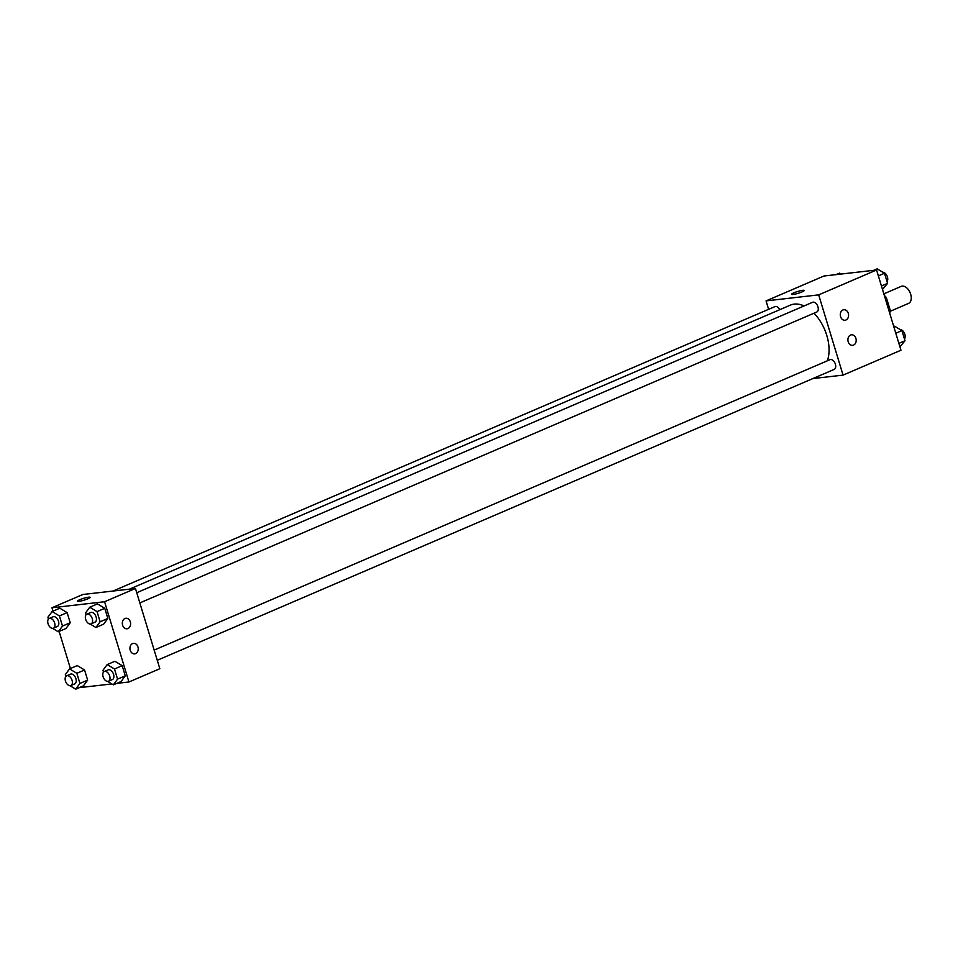 <?xml version="1.0" encoding="UTF-8"?>
<svg xmlns="http://www.w3.org/2000/svg" width="958" height="958" viewBox="0 0 958 958"><rect width="100%" height="100%" fill="white"/><g stroke="black" fill="none" stroke-linecap="round" stroke-linejoin="round"><path stroke-width="1.44" d="M890.174 311.302L908.579 303.387A9.269 5.64 -113.3 0 0 910.1 292.645A9.269 5.64 -113.3 0 0 901.262 286.358L883.827 293.855M885.144 298.178L886.378 297.651A12.586 7.664 -113.3 0 0 884.294 295.375M886.378 297.651L890.293 310.512A12.586 7.664 -113.3 0 1 889.671 313.086M889.06 311.039L890.293 310.512M768.615 309.326L766.053 300.896L823.952 276.012L876.582 269.988L900.963 350.233L843.064 375.117L812.839 378.566M804.277 290.454A6.622 0.946 -16.9 0 0 800.469 290.729A6.622 0.946 -16.9 0 0 793.823 292.861A6.622 0.946 163.1 0 1 800.469 290.729A6.622 0.946 163.1 0 1 804.277 290.454A6.622 0.946 163.1 0 1 798.218 293.28A6.622 0.946 163.1 0 1 791.607 294.31A6.622 0.946 163.1 0 1 793.823 292.849A6.622 0.946 -16.9 0 0 791.607 294.31M766.053 300.896L818.683 294.872L876.582 269.988M840.573 316.655A5.293 4.131 -96.5 0 1 843.83 309.733A5.293 4.131 -96.5 0 1 848.537 314.523A5.293 4.131 -96.5 0 1 845.04 320.259A5.293 4.131 -96.5 0 1 840.573 316.655M848.189 341.731A5.293 4.131 -96.5 0 1 851.446 334.809A5.293 4.131 -96.5 0 1 856.153 339.599A5.293 4.131 -96.5 0 1 852.656 345.323A5.293 4.131 -96.5 0 1 848.189 341.731M818.683 294.872L843.064 375.117M816.18 312.188A5.293 3.221 -113.3 0 0 816.743 312.033A5.293 3.221 -113.3 0 0 817.617 305.889A5.293 3.221 -113.3 0 0 812.564 302.297L136.743 592.715M833.616 369.549A5.293 3.221 -113.3 0 0 834.178 369.405A5.293 3.221 -113.3 0 0 835.053 363.262A5.293 3.221 -113.3 0 0 829.999 359.669L154.178 650.087M779.752 309.697A5.293 3.221 -113.3 0 0 774.938 306.608L113.044 591.038M827.341 360.807A35.793 21.794 -113.3 0 0 813.989 313.218M804.085 305.949A35.793 21.794 -113.3 0 0 790.422 305.111L129.414 589.17M159.83 668.72L135.449 588.475L104.578 601.744L128.947 681.988L159.83 668.72M52.977 611.156L51.948 607.767L82.819 594.499L135.449 588.475M124.935 618.509A5.293 4.131 -96.5 0 1 125.857 618.257A5.293 4.131 -96.5 0 1 130.575 623.047A5.293 4.131 -96.5 0 1 127.067 628.783A5.293 4.131 -96.5 0 1 122.6 625.179A5.293 4.131 -96.5 0 1 124.935 618.509M135.605 653.607A5.293 4.131 -96.5 0 1 134.683 653.859A5.293 4.131 -96.5 0 1 130.228 650.254A5.293 4.131 -96.5 0 1 133.485 643.333A5.293 4.131 -96.5 0 1 138.096 647.524A5.293 4.131 -96.5 0 1 135.605 653.607M77.263 665.582L84.567 669.989L77.263 665.582L69.551 668.9L76.844 673.306L79.921 683.437L75.706 689.161L70.006 685.724M87.645 680.12L84.567 669.989L87.645 680.12L83.43 685.844L87.645 680.12L79.921 683.437M59.839 608.21L67.132 612.617L59.839 608.21L52.115 611.527L59.408 615.934L62.498 626.065L58.27 631.789L52.57 628.352M70.209 622.748L67.132 612.617L70.209 622.748L65.994 628.472L70.209 622.748L62.498 626.065M97.465 603.899L104.769 608.318L97.465 603.899L89.753 607.216L97.045 611.635L100.123 621.766L95.908 627.49L90.208 624.041M107.847 618.449L104.769 608.318L107.847 618.449L103.632 624.173L107.847 618.449L100.123 621.766M128.947 681.988L116.792 683.377M111.823 683.94L79.155 687.676M51.948 607.767L104.578 601.744M70.401 668.528L59.133 631.43M121.055 681.545L125.27 675.821L122.193 665.678L114.9 661.271L122.193 665.678L125.27 675.821L121.055 681.545L113.343 684.862L107.631 681.413M90.16 597.325A6.622 0.946 -16.9 0 0 88.651 597.181A6.622 0.946 163.1 0 1 90.16 597.325A6.622 0.946 163.1 0 1 84.1 600.151A6.622 0.946 163.1 0 1 77.502 601.169A6.622 0.946 163.1 0 1 81.514 599.025A6.622 0.946 163.1 0 1 88.651 597.181A6.622 0.946 -16.9 0 0 81.514 599.025A6.622 0.946 -16.9 0 0 77.502 601.181M65.886 676.432L65.336 674.624L69.551 668.9M74.149 684.048A5.293 3.221 -113.3 0 0 74.712 683.892A5.293 3.221 -113.3 0 0 75.586 677.761A5.293 3.221 -113.3 0 0 70.533 674.169L66.677 675.821A5.293 3.221 -113.3 0 0 65.623 681.521A5.293 3.221 -113.3 0 0 70.293 685.7A5.293 3.221 -113.3 0 0 70.856 685.557A5.293 3.221 -113.3 0 0 71.73 679.414A5.293 3.221 -113.3 0 0 66.677 675.821M76.844 673.306L84.567 669.989M75.706 689.161L83.43 685.844M48.451 619.06L47.9 617.251L52.115 611.527M56.726 626.676A5.293 3.221 -113.3 0 0 57.288 626.532A5.293 3.221 -113.3 0 0 58.163 620.389A5.293 3.221 -113.3 0 0 53.109 616.796L49.241 618.449A5.293 3.221 -113.3 0 0 48.199 624.149A5.293 3.221 -113.3 0 0 52.858 628.34A5.293 3.221 -113.3 0 0 53.432 628.185A5.293 3.221 -113.3 0 0 54.295 622.041A5.293 3.221 -113.3 0 0 49.241 618.449M59.408 615.934L67.132 612.617M58.27 631.789L65.994 628.472M103.512 672.133L102.961 670.313L107.176 664.589L114.481 668.995L117.559 679.138L113.343 684.862M111.787 679.737A5.293 3.221 -113.3 0 0 112.349 679.593A5.293 3.221 -113.3 0 0 113.224 673.45A5.293 3.221 -113.3 0 0 108.17 669.858L104.302 671.522A5.293 3.221 -113.3 0 0 103.26 677.21A5.293 3.221 -113.3 0 0 107.919 681.401A5.293 3.221 -113.3 0 0 108.493 681.246A5.293 3.221 -113.3 0 0 109.356 675.115A5.293 3.221 -113.3 0 0 104.302 671.522M107.176 664.589L114.9 661.271M114.481 668.995L122.193 665.678M117.559 679.138L125.27 675.821M86.088 614.761L85.537 612.952L89.753 607.216M94.351 622.365A5.293 3.221 -113.3 0 0 94.914 622.221A5.293 3.221 -113.3 0 0 95.788 616.078A5.293 3.221 -113.3 0 0 90.735 612.485L86.879 614.15A5.293 3.221 -113.3 0 0 85.825 619.838A5.293 3.221 -113.3 0 0 90.495 624.029A5.293 3.221 -113.3 0 0 91.058 623.874A5.293 3.221 -113.3 0 0 91.932 617.742A5.293 3.221 -113.3 0 0 86.879 614.15M97.045 611.635L104.769 608.318M95.908 627.49L103.632 624.173M836.118 274.623L839.567 273.138L841.076 274.06M893.778 326.57L894.628 326.211L901.921 330.618L904.999 340.749L899.933 346.844M895.802 333.24L901.921 330.618M898.879 343.383L904.999 340.749M904.46 338.94A5.293 3.221 -113.3 0 0 904.484 333.312A5.293 3.221 -113.3 0 0 900.328 329.648M873.744 270.324L877.193 268.839L884.497 273.246L887.575 283.376L882.498 289.472M878.366 275.88L884.497 273.246M881.444 286.011L887.575 283.376M887.024 281.568A5.293 3.221 -113.3 0 0 887.06 275.94A5.293 3.221 -113.3 0 0 882.905 272.276M139.844 602.917L816.743 312.033M157.268 660.29L834.178 369.405M70.856 685.557L74.712 683.892M53.432 628.185L57.288 626.532M108.493 681.246L112.349 679.593M91.058 623.874L94.914 622.221"/></g></svg>
